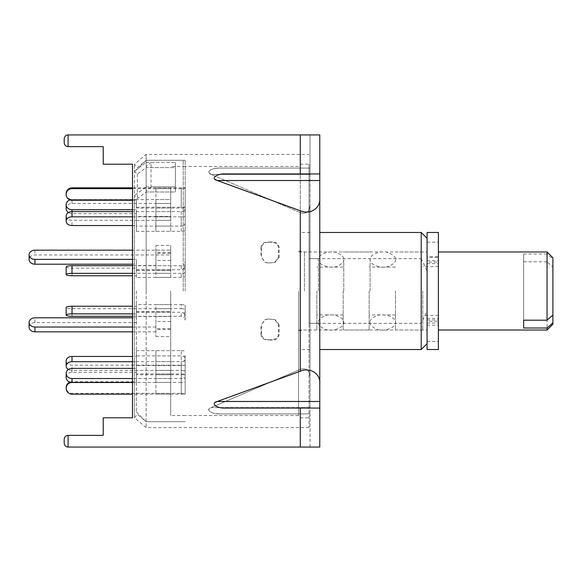 <?xml version="1.0" encoding="UTF-8"?>
<svg xmlns="http://www.w3.org/2000/svg" width="582" height="582" viewBox="0 0 582 582"><rect width="100%" height="100%" fill="white"/><g stroke="black" fill="none" stroke-linecap="round" stroke-linejoin="round"><path stroke-width="0.44" stroke-dasharray="2.91 2.18" d="M298.544 291L298.544 415.548L298.544 291M268.229 242.338C264.403 242.447 262.176 244.214 261.536 247.648L261.536 257.44L265.399 262.46L268.229 262.984L274.66 262.46L278.523 257.44L278.523 247.648C277.898 244.229 275.664 242.454 271.83 242.338L267.662 241.952L272.398 241.952C276.217 242.068 278.451 243.836 279.084 247.27L278.523 247.648M183.214 291L183.214 160.297L183.214 291M421.215 232.473L421.215 258.648L309.042 258.648L309.042 427.559L309.042 164.197L309.042 323.352L421.215 323.352L421.215 349.527M300.268 291L300.268 164.197L300.268 291M146.147 191.987L146.147 291L146.147 160.297L146.147 167.601L137.33 174.134L134.442 171.101L134.442 164.262L134.442 417.738L134.442 195.487L137.33 198.52L146.147 191.987L175.415 191.987L175.415 162.443L146.147 162.443L146.147 154.441L146.147 427.559L146.147 191.987L175.415 191.987L175.415 167.601L175.415 191.987L175.415 186.829L151.029 186.829L151.029 162.443L175.415 162.443L175.415 167.601L146.147 167.601L146.147 191.987L146.147 166.743L151.029 162.443M427.072 291L427.072 251.984L427.072 291M137.33 174.134L137.33 198.52M134.442 171.101L146.147 162.443M146.147 186.829L175.415 186.829L175.415 162.443L175.415 167.601L146.147 167.601L146.147 160.297L146.147 291L146.147 186.829L134.442 195.487M421.215 258.648L427.072 271.103L427.072 310.897L421.215 323.352M309.042 323.352L309.042 258.648M427.072 310.897L427.072 271.103M268.229 339.662C264.403 339.553 262.176 337.786 261.536 334.352L261.536 324.56L265.399 319.54L268.229 319.016L274.66 319.54L278.523 324.56L278.523 334.352C277.898 337.771 275.664 339.546 271.83 339.662L267.662 340.048L272.398 340.048C276.217 339.932 278.451 338.164 279.084 334.73L278.523 334.352M261.536 334.352L260.976 334.73C261.594 338.149 263.828 339.924 267.662 340.048M271.83 339.662L272.398 340.048M278.523 324.56L279.084 324.778L279.084 334.73M279.084 324.778L275.221 319.758L271.83 319.016M268.229 319.016L272.398 319.234M267.662 319.234L264.832 319.758L261.536 324.56M260.976 334.73L260.976 324.778M261.536 247.648L260.976 247.27C261.594 243.851 263.828 242.076 267.662 241.952M271.83 242.338L272.398 241.952M278.523 257.44L279.084 257.222L279.084 247.27M279.084 257.222L275.221 262.242L271.83 262.984M268.229 262.984L272.398 262.766M267.662 262.766L264.832 262.242L261.536 257.44M260.976 247.27L260.976 257.222M427.072 232.473L427.072 263.595L427.072 256.858L438.384 256.858L438.384 262.096L427.072 262.096M438.384 232.473L438.384 257.208L427.072 257.208M427.072 256.858L427.072 349.527M427.072 318.405L438.384 318.405L438.384 321.264L427.072 321.264M427.072 319.904L438.384 319.904L438.384 325.142L438.384 256.858M427.072 325.142L438.384 325.142M427.072 323.054L438.384 323.054L438.384 349.527M438.384 323.054L438.384 321.264M438.384 319.904L438.384 318.405M427.072 260.736L438.384 260.736L438.384 263.595L438.384 262.096M438.384 260.736L438.384 257.208M370.108 291L370.108 259.543L370.108 291M395.469 291L395.469 330.016L395.469 291M318.412 291L318.412 259.543L318.412 291M343.773 291L343.773 259.543L343.773 291M155.903 250.165L155.903 270.346L155.903 250.165L170.708 250.165L170.708 270.346L170.708 250.165L170.708 254.967L34.949 254.967A5.849 4.612 0 0 0 29.1 259.579M155.903 254.967L170.708 254.967L170.708 270.346L136.399 270.346L136.399 265.538L155.903 265.538M155.903 270.346L170.708 270.346L170.708 250.165L132.492 250.165L132.492 264.192L136.399 264.192L136.399 270.346M132.492 259.39L136.399 259.39L136.399 264.192M136.399 265.538L136.399 259.39M68.407 212.539A5.849 5.071 0 0 0 72.015 213.616L136.399 213.616L136.399 220.374L136.399 216.475L170.708 216.475L170.708 199.575L170.708 203.482L72.015 203.482A5.849 5.071 0 0 0 66.166 208.545M155.903 199.575L155.903 220.374L155.903 199.575L170.708 199.575L170.708 216.475L170.708 199.575L72.015 199.575A5.849 5.071 0 0 0 69.92 199.917M136.399 220.374L170.708 220.374L170.708 216.475L155.903 216.475M132.492 209.716L136.399 209.716L136.399 213.616M136.399 216.475L136.399 209.716M170.708 291L170.708 415.548L170.708 291M185.171 291L185.171 160.297L185.171 291M136.399 291L136.399 411.954L136.399 291M146.147 167.601L146.147 166.743M151.029 186.829L146.147 191.129M170.708 304.604L170.708 316.295L170.708 304.604L155.903 304.604L155.903 316.295L155.903 304.604M170.708 350.67L170.708 370.385L170.708 350.67L155.903 350.67L155.903 370.385L155.903 350.67M170.708 373.935L170.708 394.152L170.708 373.935L155.903 373.935L155.903 394.152L155.903 373.935M170.708 365.525L170.708 382.425L170.708 361.626L170.708 365.525L155.903 365.525L155.903 382.425L155.903 365.525M170.708 328.648L170.708 336.585L170.708 321.519L170.708 328.648L155.903 328.648L155.903 336.585L155.903 328.648M170.708 277.396L170.708 265.705L170.708 277.396L155.903 277.396L155.903 265.705L155.903 277.396M170.708 231.33L170.708 211.615L170.708 231.33L155.903 231.33L155.903 211.615L155.903 231.33M170.708 208.065L170.708 187.848L170.708 208.065L155.903 208.065L155.903 187.848L155.903 208.065M155.903 203.482L170.708 203.482L170.708 220.374L155.903 220.374M170.708 253.352L170.708 245.415L170.708 260.481L170.708 253.352L155.903 253.352L155.903 245.415L155.903 253.352M155.903 311.654L170.708 311.654L170.708 331.835L170.708 311.654L136.399 311.654L136.399 316.463L170.708 316.463L155.903 316.463L155.903 331.835L155.903 316.463M155.903 327.033L132.492 327.033M155.903 331.835L132.492 331.835L132.492 317.808L136.399 317.808L136.399 311.654M170.708 252.544L155.903 252.544M170.708 260.481L155.903 260.481M155.903 245.415L170.708 245.415M170.708 187.848L155.903 187.848M170.708 207.243L155.903 207.243M155.903 188.663L170.708 188.663M170.708 211.615L155.903 211.615M170.708 226.107L155.903 226.107M155.903 216.831L170.708 216.831M170.708 265.705L155.903 265.705M170.708 269.757L155.903 269.757M155.903 273.336L170.708 273.336M170.708 329.456L155.903 329.456M170.708 321.519L155.903 321.519M155.903 336.585L170.708 336.585M170.708 378.518L155.903 378.518M170.708 361.626L155.903 361.626M155.903 382.425L170.708 382.425M170.708 394.152L155.903 394.152M170.708 374.757L155.903 374.757M155.903 393.337L170.708 393.337M170.708 370.385L155.903 370.385M170.708 355.893L155.903 355.893M155.903 365.169L170.708 365.169M170.708 316.295L155.903 316.295M170.708 312.243L155.903 312.243M155.903 308.664L170.708 308.664M170.708 311.654L170.708 331.835L170.708 311.654M29.1 327.222A5.849 4.612 180 0 1 34.949 322.61L136.399 322.61L136.399 317.808M136.399 316.463L136.399 322.61M132.492 313.865L136.399 313.865L136.399 304.604L181.264 304.604L181.264 308.664L72.015 308.664A5.849 1.215 0 0 1 66.166 307.449M136.399 312.243L181.264 312.243A3.899 3.819 180 0 1 183.912 313.254L185.171 311.93L185.171 305.259L185.171 315.99L183.912 317.314A3.899 3.819 0 0 0 181.264 316.295L132.492 316.295L132.492 306.227L136.399 306.227L136.399 313.865M181.264 304.604A11.705 11.451 180 0 1 185.171 305.259M183.912 313.254L185.171 316.026L185.171 320.085L183.912 317.314M185.171 311.93L185.171 316.026M185.171 320.085L185.171 315.99M181.264 308.664A11.705 11.451 180 0 1 185.171 309.318M136.399 304.604L136.399 306.227M132.492 361.691L136.399 361.691L136.399 355.893L181.264 355.893A3.899 2.612 180 0 1 183.912 356.584L185.171 358.388L185.171 372.909L183.912 371.083A3.899 2.612 0 0 0 181.264 370.385L72.015 370.385A5.849 4.35 0 0 1 68.407 369.461M136.399 355.893L136.399 350.67L181.264 350.67L181.264 365.169L72.015 365.169A5.849 4.35 0 0 1 66.166 360.818M183.912 356.584L185.171 355.682L185.171 370.174L183.912 371.083M181.264 350.67A11.705 7.835 180 0 1 185.171 351.113M185.171 355.682L185.171 358.388M185.171 372.909L185.171 370.174M181.264 365.169A11.705 7.835 180 0 1 185.171 365.612M132.492 382.512L136.399 382.512L136.399 374.757L181.264 374.757A3.899 0.407 180 0 1 183.912 374.859L185.171 375.019L185.171 394.443L183.912 394.261A3.899 0.407 0 0 0 181.264 394.152L132.492 394.152L132.492 356.468L136.399 356.468L136.399 361.691M136.399 350.67L136.399 356.468M136.399 374.757L136.399 373.935L181.264 373.935L181.264 393.337L72.015 393.337A5.849 5.82 -0 0 1 66.166 387.517M183.912 374.859L185.171 374.721L185.171 394.123L183.912 394.261M181.264 373.935A11.705 1.222 180 0 1 185.171 374.008M181.264 393.337A11.705 1.222 180 0 1 185.171 393.41M69.92 382.083A5.849 5.82 -0 0 1 72.015 381.697L136.399 381.697L136.399 382.512M136.399 373.935L136.399 381.697M132.492 368.384L136.399 368.384L136.399 361.626L181.264 361.626A3.899 1.95 180 0 0 183.912 361.109L185.171 361.786L185.171 382.09L185.171 378.678L183.912 378.002A3.899 1.95 0 0 1 181.264 378.518L132.492 378.518M136.399 361.626L136.399 365.525L181.264 365.525A11.705 5.849 180 0 0 185.171 365.19M183.912 361.109L185.171 359.545L185.171 376.467L183.912 378.002M185.171 361.786L185.171 359.545M185.171 376.467L185.171 378.678M181.264 365.525L181.264 382.425A11.705 5.849 180 0 0 185.171 382.09M181.264 382.425L132.492 382.425M66.166 377.354A5.849 5.071 180 0 1 72.015 372.284L136.399 372.284L136.399 368.384M136.399 365.525L136.399 372.284M136.399 269.757L181.264 269.757A3.899 3.819 0 0 0 183.912 268.746L185.171 270.07L185.171 276.741L185.171 266.01L183.912 264.686A3.899 3.819 180 0 1 181.264 265.705L132.492 265.705L132.492 275.773L136.399 275.773L136.399 268.135L136.399 277.396L181.264 277.396A11.705 11.451 0 0 0 185.171 276.741M183.912 268.746L185.171 265.974L185.171 261.915L183.912 264.686M185.171 270.07L185.171 265.974M185.171 261.915L185.171 266.01M181.264 277.396L181.264 273.336A11.705 11.451 0 0 0 185.171 272.682M181.264 273.336L132.492 273.336M136.399 277.396L136.399 275.773M66.166 266.92A5.849 1.215 180 0 0 72.015 268.135L136.399 268.135M66.166 215.958A5.849 4.35 180 0 0 72.015 220.309L136.399 220.309L136.399 226.107L181.264 226.107A3.899 2.612 0 0 0 183.912 225.416L185.171 226.318L185.171 211.826L183.912 210.917A3.899 2.612 180 0 1 181.264 211.615L132.492 211.615M136.399 226.107L136.399 231.33L181.264 231.33A11.705 7.835 0 0 0 185.171 230.887M183.912 225.416L185.171 223.612L185.171 209.091L183.912 210.917M185.171 226.318L185.171 223.612M185.171 209.091L185.171 211.826M181.264 231.33L181.264 216.831A11.705 7.835 0 0 0 185.171 216.388M181.264 216.831L132.492 216.831M66.166 193.668A5.849 5.82 180 0 0 72.015 199.488L136.399 199.488L136.399 207.243L181.264 207.243A3.899 0.407 0 0 0 183.912 207.141L185.171 206.981L185.171 187.557L183.912 187.739A3.899 0.407 180 0 1 181.264 187.848L132.492 187.848L132.492 225.532L136.399 225.532L136.399 220.309M136.399 231.33L136.399 225.532M183.912 207.141L185.171 207.279L185.171 187.877L183.912 187.739M136.399 207.243L136.399 208.065L181.264 208.065A11.705 1.222 0 0 0 185.171 207.992M181.264 208.065L181.264 188.663A11.705 1.222 0 0 0 185.171 188.59M181.264 188.663L132.492 188.663M132.492 200.303L136.399 200.303L136.399 199.488M136.399 208.065L136.399 200.303M146.147 291L146.147 160.297L146.147 291M438.384 291L438.384 330.016L438.384 291M552.9 324.167L552.9 266.985L547.051 261.798L547.051 330.016M422.779 291L422.779 330.016L422.779 291M369.134 291L369.134 330.016L369.134 291M343.184 291L343.184 330.016L343.184 291M316.848 291L316.848 330.016L316.848 291M547.051 251.984L547.051 253.992L552.9 259.186L552.9 315.015L552.9 266.985M523.64 253.992L523.64 320.202L523.64 253.992L547.051 253.992M523.64 261.798L547.051 261.798M552.9 259.186L552.9 257.833M64.195 138.836C64.442 136.479 65.744 135.184 68.101 134.929L68.101 146.635L103.232 146.635L68.101 146.635C65.744 146.388 64.442 145.093 64.195 142.736L64.195 138.836C64.442 136.479 65.744 135.184 68.101 134.929L310.024 134.929L310.024 168.096L220.134 168.096C211.877 167.514 204.74 172.585 211.215 174.433L310.024 174.433L310.024 168.096L310.024 376.692L310.024 205.308C309.398 211.972 306.147 214.409 300.268 212.619L300.268 369.381L211.215 407.567L310.024 407.567L310.024 376.692C309.398 370.028 306.147 367.591 300.268 369.381L211.215 407.567C204.74 409.415 211.877 414.486 220.134 413.904C213.259 413.657 209.455 412.354 208.727 410.004L211.215 407.567L310.024 407.567L310.024 413.904L310.024 376.692C309.398 370.028 306.147 367.591 300.268 369.381L300.268 212.619L211.215 174.433L208.727 171.996C209.455 169.646 213.259 168.344 220.134 168.096L310.024 168.096L310.024 134.929L68.101 134.929L319.773 134.929L319.773 173.953L225.554 173.953C218.672 174.2 214.867 175.495 214.147 177.852L217.239 180.522L319.773 180.522L319.773 177.852M64.195 142.736C64.442 145.093 65.744 146.388 68.101 146.635L103.232 146.635L103.232 164.197L132.492 164.197L132.492 417.803L103.232 417.803L103.232 435.365L68.101 435.365L68.101 447.071L319.773 447.071L319.773 408.047L225.554 408.047C218.672 407.8 214.867 406.505 214.147 404.148L217.239 401.478L300.268 371.258C309.915 366.871 320.646 373.695 319.773 383.662L319.773 198.338C320.646 208.305 309.915 215.129 300.268 210.742L217.239 180.522M310.024 323.352L310.024 232.473L310.024 349.527L310.024 323.352L319.773 323.352L319.773 232.473L319.773 323.352M319.773 180.522L319.773 198.338M319.773 404.148L319.773 383.662M310.024 447.071L310.024 413.904L220.134 413.904L310.024 413.904L220.134 413.904L310.024 413.904L310.024 447.071L319.773 447.071L310.024 447.071M310.024 174.433L310.024 205.308C309.398 211.972 306.147 214.409 300.268 212.619L211.215 174.433L310.024 174.433M300.268 134.929L300.268 168.096L220.134 168.096L310.024 168.096L300.268 168.096L300.268 134.929L300.268 173.953M103.232 146.635L103.232 164.197L132.492 164.197L103.232 164.197L103.232 146.635M132.492 417.803L103.232 417.803L103.232 435.365L68.101 435.365L103.232 435.365L103.232 417.803L132.492 417.803L132.492 164.197M64.195 439.264L64.195 443.164L64.195 439.264C64.442 436.907 65.744 435.612 68.101 435.365C65.744 435.612 64.442 436.907 64.195 439.264M319.773 134.929L310.024 134.929L319.773 134.929M310.024 258.648L319.773 258.648M68.101 447.071C65.744 446.816 64.442 445.521 64.195 443.164C64.442 445.521 65.744 446.816 68.101 447.071L68.101 435.365L68.101 447.071M304.444 291L304.444 251.984L304.444 291M427.072 242.177L438.384 242.177M427.072 341.416L438.384 341.416M34.949 250.165L34.949 254.967M72.015 203.482L72.015 199.575M72.015 211.615L72.015 213.616M34.949 322.61L34.949 317.808M72.015 316.295L72.015 308.664M181.264 316.295L181.264 312.243M72.015 370.385L72.015 365.169M181.264 370.385L181.264 355.893M72.015 394.152L72.015 393.337M72.015 381.697L72.015 382.425M181.264 394.152L181.264 374.757M72.015 372.284L72.015 368.384M181.264 378.518L181.264 361.626M72.015 275.773L72.015 268.135M181.264 265.705L181.264 269.757M72.015 225.532L72.015 220.309M181.264 211.615L181.264 226.107M72.015 200.303L72.015 199.488M181.264 187.848L181.264 207.243M300.268 371.258L300.268 210.742M300.268 447.071L300.268 408.047M68.101 146.635L68.101 134.929L68.101 146.635M319.773 401.478L217.239 401.478M298.544 251.068L304.444 251.984L427.072 251.984M298.544 166.452L183.214 166.452M300.268 164.197L309.042 164.197M183.214 160.297L146.147 160.297L137.33 167.696L134.442 164.262L146.147 154.441L309.042 154.441M310.024 349.527L300.268 349.527M309.042 427.559L146.147 427.559L134.442 417.738L137.33 414.304L146.147 421.703L183.214 421.703M300.268 417.803L309.042 417.803M310.024 232.473L300.268 232.473M298.544 330.932L304.444 330.016L427.072 330.016M298.544 415.548L183.214 415.548M275.221 319.758L274.66 319.54M264.832 319.758L265.399 319.54M275.221 262.242L274.66 262.46M264.832 262.242L265.399 262.46M427.072 263.595L438.384 263.595M395.469 259.543C395.942 261.5 394.072 263.595 389.845 265.821C381.938 269.924 368.69 264.09 370.108 259.543C368.697 254.981 381.952 249.169 389.853 253.265C394.072 255.498 395.949 257.593 395.469 259.543M370.108 322.457C369.628 324.414 371.505 326.509 375.732 328.735C383.633 332.839 396.888 327.004 395.469 322.457C396.88 317.896 383.618 312.083 375.717 316.179C371.498 318.412 369.628 320.507 370.108 322.457M343.773 259.543C344.246 261.5 342.376 263.595 338.149 265.821C330.241 269.924 316.986 264.09 318.412 259.543C316.994 254.981 330.256 249.169 338.157 253.265C342.376 255.498 344.246 257.593 343.773 259.543M318.412 322.457C317.932 324.414 319.809 326.509 324.036 328.735C331.936 332.839 345.191 327.004 343.773 322.457C345.184 317.896 331.922 312.083 324.021 316.179C319.802 318.412 317.932 320.507 318.412 322.457M185.171 166.452L170.708 166.452M136.399 411.954L146.147 421.703L185.171 421.703L146.147 421.703M136.399 170.046L146.147 160.297L185.171 160.297L146.147 160.297M185.171 415.548L170.708 415.548M438.384 315.386L422.779 315.386M422.779 330.016L395.469 330.016M395.469 314.898L369.134 314.898M369.134 330.016L343.184 330.016M343.184 314.898L316.848 314.898M316.848 330.016L298.544 330.016M316.848 251.984L298.544 251.984M343.184 267.102L316.848 267.102M369.134 251.984L343.184 251.984M395.469 267.102L369.134 267.102M422.779 251.984L395.469 251.984M438.384 266.614L422.779 266.614"/><path stroke-width="0.87" d="M427.072 343.671L421.215 349.527L421.215 232.473L319.773 232.473M427.072 349.527L427.072 232.473L438.384 232.473L438.384 349.527L427.072 349.527M34.949 259.39L34.949 264.192A5.849 4.612 0 0 1 29.1 259.579L29.1 254.778A5.849 4.612 0 0 0 34.949 259.39L132.492 259.39M132.492 211.615L72.015 211.615A5.849 4.35 180 0 0 66.166 215.958L66.166 221.182A5.849 4.35 180 0 0 72.015 225.532L132.492 225.532L132.492 250.165L34.949 250.165A5.849 4.612 0 0 0 29.1 254.778M34.949 264.192L132.492 264.192L132.492 265.705L72.015 265.705A5.849 1.215 180 0 0 66.166 266.92L66.166 274.551A5.849 1.215 180 0 0 72.015 275.773L132.492 275.773L132.492 306.227L72.015 306.227L72.015 313.865L132.492 313.865M68.407 212.539A5.849 5.071 0 0 1 66.166 208.545L66.166 204.646A5.849 5.071 0 0 0 72.015 209.716L132.492 209.716M69.92 199.917A5.849 5.071 0 0 0 66.166 204.646M34.949 327.033A5.849 4.612 180 0 1 29.1 322.421L29.1 327.222A5.849 4.612 180 0 0 34.949 331.835L34.949 327.033L132.492 327.033M68.407 369.461A5.849 4.35 0 0 1 66.166 366.042L66.166 360.818A5.849 4.35 0 0 1 72.015 356.468L132.492 356.468L132.492 331.835L34.949 331.835M29.1 322.421A5.849 4.612 180 0 1 34.949 317.808L132.492 317.808L132.492 316.295L72.015 316.295A5.849 1.215 0 0 1 66.166 315.08L66.166 307.449A5.849 1.215 0 0 1 72.015 306.227M66.166 315.08A5.849 1.215 0 0 1 72.015 313.865M66.166 366.042A5.849 4.35 0 0 1 72.015 361.691L132.492 361.691M319.773 404.148L319.773 408.047L225.554 408.047C216.919 408.702 209.942 403.181 217.239 401.478L319.773 401.478L319.773 447.071L68.101 447.071C65.744 446.816 64.442 445.521 64.195 443.164L64.195 439.264C64.442 436.907 65.744 435.612 68.101 435.365L68.101 447.071C65.744 446.816 64.442 445.521 64.195 443.164L64.195 439.264C64.442 436.907 65.744 435.612 68.101 435.365L103.232 435.365L103.232 417.803L132.492 417.803L132.492 394.152L72.015 394.152A5.849 5.82 -0 0 1 66.166 388.332L66.166 387.517A5.849 5.82 -0 0 1 69.92 382.083M66.166 388.332A5.849 5.82 -0 0 1 72.015 382.512L132.492 382.512M132.492 378.518L72.015 378.518A5.849 5.071 180 0 1 66.166 373.455L66.166 377.354A5.849 5.071 180 0 0 72.015 382.425L72.015 382.512M132.492 382.425L72.015 382.425L72.015 378.518M66.166 373.455A5.849 5.071 180 0 1 72.015 368.384L132.492 368.384M132.492 273.336L72.015 273.336A5.849 1.215 180 0 0 66.166 274.551M132.492 216.831L72.015 216.831A5.849 4.35 180 0 0 66.166 221.182M132.492 417.803L132.492 164.197L132.492 187.848L72.015 187.848A5.849 5.82 180 0 0 66.166 193.668L66.166 194.483A5.849 5.82 180 0 0 72.015 200.303L132.492 200.303M132.492 188.663L72.015 188.663A5.849 5.82 180 0 0 66.166 194.483M523.64 320.202L523.64 328.008L523.64 320.202L547.051 320.202L547.051 251.984L438.384 251.984M547.051 330.016L547.051 328.008L552.9 322.814L552.9 324.167L547.051 330.016L438.384 330.016M523.64 328.008L547.051 328.008M552.9 322.814L552.9 315.015L547.051 320.202M547.051 251.984L552.9 257.833L552.9 315.015M319.773 177.852L319.773 134.929L68.101 134.929L68.101 146.635C65.744 146.388 64.442 145.093 64.195 142.736L64.195 138.836C64.442 136.479 65.744 135.184 68.101 134.929C65.744 135.184 64.442 136.479 64.195 138.836M217.239 401.478L300.268 371.258L300.268 210.742L217.239 180.522C209.942 178.82 216.919 173.298 225.554 173.953L319.773 173.953L319.773 401.478M300.268 210.742C309.915 215.129 320.646 208.305 319.773 198.338M132.492 164.197L103.232 164.197L103.232 146.635L68.101 146.635C65.744 146.388 64.442 145.093 64.195 142.736M300.268 371.258C309.915 366.871 320.646 373.695 319.773 383.662M72.015 209.716L72.015 216.831M72.015 356.468L72.015 361.691M72.015 265.705L72.015 273.336M72.015 187.848L72.015 188.663M319.773 180.522L217.239 180.522M300.268 173.953L300.268 134.929M300.268 447.071L300.268 408.047M421.215 349.527L319.773 349.527M427.072 238.329L421.215 232.473"/></g></svg>
